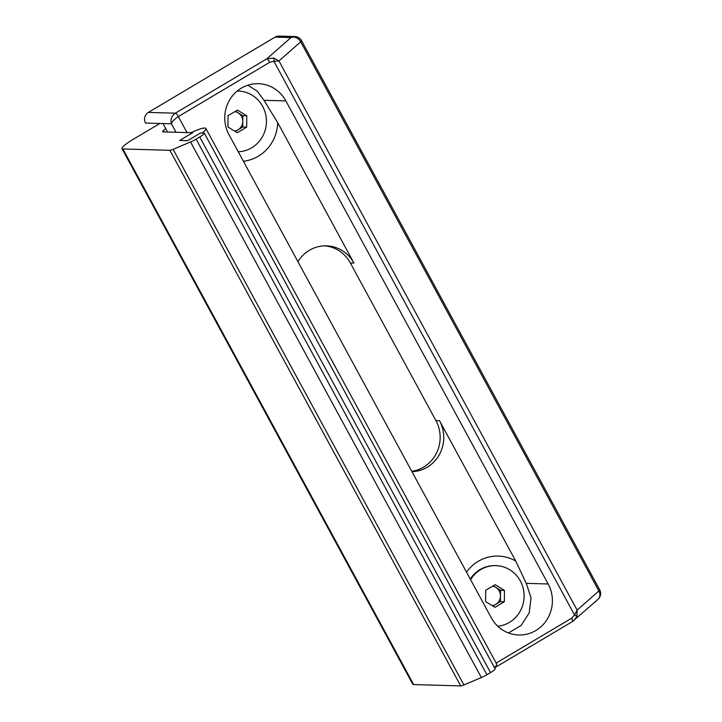 <?xml version="1.0" encoding="UTF-8"?>
<svg xmlns="http://www.w3.org/2000/svg" width="722" height="722" viewBox="0 0 722 722"><rect width="100%" height="100%" fill="white"/><g stroke="black" fill="none" stroke-linecap="round" stroke-linejoin="round"><path stroke-width="1.08" d="M167.567 132.036L162.964 123.552L145.492 123.065A7.807 7.473 -88.4 0 1 148.317 112.424L175.365 113.174L266.779 58.87L273.791 58.022L278.945 60.946L273.918 61.28A3.899 1.119 -82.9 0 0 273.791 58.022M572.311 621.597A3.899 0.966 -120.7 0 0 572.465 621.561A3.899 0.966 -120.7 0 0 571.598 618.24L574.568 615.009L577.122 610.108L576.914 616.308L574.568 615.009L273.918 61.28L269.739 62.291A3.899 0.966 -120.7 0 0 266.779 58.87L290.975 37.562L275.064 37.12L148.317 112.424M275.064 37.12A7.807 7.473 -88.4 0 1 278.963 36.1L294.874 36.542A7.807 7.473 91.6 0 0 290.975 37.562A7.807 6.453 48.6 0 1 300.695 41.795L278.945 60.946L577.122 610.108L598.863 590.957L300.695 41.795A7.807 1.164 151.5 0 0 301.507 40.622A7.807 7.807 0 0 0 294.874 36.542M324.638 245.832A34.133 32.68 -88.4 0 1 350.314 262.952L435.907 420.592A34.133 32.68 -88.4 0 1 411.757 471.313M466.502 572.14A39.99 38.284 -88.4 0 1 515.734 561.066L439.508 420.691A34.133 32.68 91.6 0 1 411.973 471.701M228.991 134.698L491.276 617.761A34.133 32.68 91.6 0 0 518.757 634.99A34.133 32.68 91.6 0 0 547.7 618.42A34.133 32.68 91.6 0 0 548.151 583.972L285.867 100.909A34.133 32.68 91.6 0 0 258.386 83.68A34.133 32.68 91.6 0 0 229.443 100.259A34.133 32.68 91.6 0 0 228.991 134.698M247.827 85.205L257.222 91.18L263.99 100.295L277.708 122.677A39.99 38.284 -88.4 0 1 243.404 161.241M515.734 561.066L526.266 583.358L531.022 597.861L529.226 612.843L521.185 625.405L508.505 632.959M350.314 262.952L353.924 263.061L277.708 122.677M353.924 263.061A34.133 32.68 91.6 0 0 326.443 245.832A34.133 32.68 91.6 0 0 297.933 261.671M176.024 132.27L171.421 123.787C170.293 119.473 171.61 115.935 175.365 113.174A3.899 0.966 -120.7 0 1 178.334 116.603C174.39 119.139 172.08 121.54 171.421 123.787L162.964 123.552M576.914 616.308L574.27 620.252L572.555 621.462M494.606 667.814L572.465 621.561L597.978 599.368A7.807 7.807 0 0 0 599.684 589.793A7.807 1.164 151.5 0 1 598.863 590.957A7.807 6.453 48.6 0 1 597.978 599.368M165.663 128.525L163.28 130.727A7.807 1.164 151.5 0 0 162.612 131.765A7.807 1.164 151.5 0 0 162.973 131.9L192.693 132.74L179.697 140.456L187.585 140.682L200.59 132.956L203.965 133.047A7.807 1.164 -28.5 0 1 204.326 133.191L495.139 668.798A7.807 1.164 151.5 0 1 490.536 672.579L486.908 674.736A7.807 1.164 151.5 0 1 481.357 677.57L463.921 684.934A7.807 1.164 151.5 0 1 460.708 685.9L413.679 684.582A19.503 2.924 151.5 0 1 412.785 684.239L121.973 148.633A19.503 2.924 -28.5 0 0 122.866 148.976L413.679 684.582M481.357 677.57L190.554 141.963L173.109 149.328L463.921 684.934M490.536 672.579L199.723 136.972L196.095 139.129L486.908 674.736M121.973 148.633A19.503 2.924 -28.5 0 1 133.48 139.165L159.905 123.462M460.708 685.9L169.905 150.293L122.866 148.976M169.905 150.293A7.807 1.164 -28.5 0 0 173.109 149.328M190.554 141.963A7.807 1.164 -28.5 0 0 196.095 139.129M199.723 136.972A7.807 1.164 -28.5 0 0 204.326 133.191M192.693 132.74L179.697 140.456L187.585 140.682L200.59 132.956L202.277 133.001A24.386 3.655 -28.5 0 0 205.878 128.453A24.386 3.655 -28.5 0 0 191.005 132.686L192.693 132.74M494.417 667.471A24.386 3.655 -28.5 0 0 496.691 664.059L205.878 128.453M497.783 626.236A30.369 29.079 91.6 0 0 523.423 602.518A30.369 29.079 91.6 0 0 509.786 569.793A30.369 29.079 91.6 0 0 495.888 565.642A30.369 29.079 91.6 0 0 470.582 579.64M504.452 590.406L504.362 601.715L494.949 607.31L485.617 601.597L485.707 590.289L495.13 584.694L504.452 590.406L500.508 590.298L500.463 595.948L500.418 601.606L504.362 601.715M495.888 565.642L495.193 565.624A30.369 29.079 91.6 0 0 470.248 579.044M500.418 601.606L492.909 606.065M493.216 585.831L500.508 590.298M492.178 605.614A9.792 9.377 91.6 0 0 492.566 586.219M238.26 151.764A30.369 29.079 91.6 0 0 266.436 121.314A30.369 29.079 91.6 0 0 238.206 91.053A30.369 29.079 91.6 0 0 237.204 91.044M228.026 115.7L237.448 110.105L246.78 115.818L246.689 127.126L237.267 132.722L227.935 127.009L228.026 115.7M238.206 91.053L237.511 91.035A30.369 29.079 91.6 0 0 237.222 91.026M235.534 111.242L242.827 115.71L246.78 115.818M242.827 115.71L242.745 127.018L246.689 127.126M242.745 127.018L235.228 131.476M234.497 131.025A9.792 9.377 91.6 0 0 234.885 111.63M269.739 62.291L178.334 116.603L187.007 132.577M496.149 663.058L571.598 618.24M263.99 100.295L285.867 100.909M435.907 420.592L439.508 420.691M526.266 583.358L548.151 583.972M163.28 130.727L163.93 131.927M301.507 40.622L599.684 589.793"/></g></svg>
